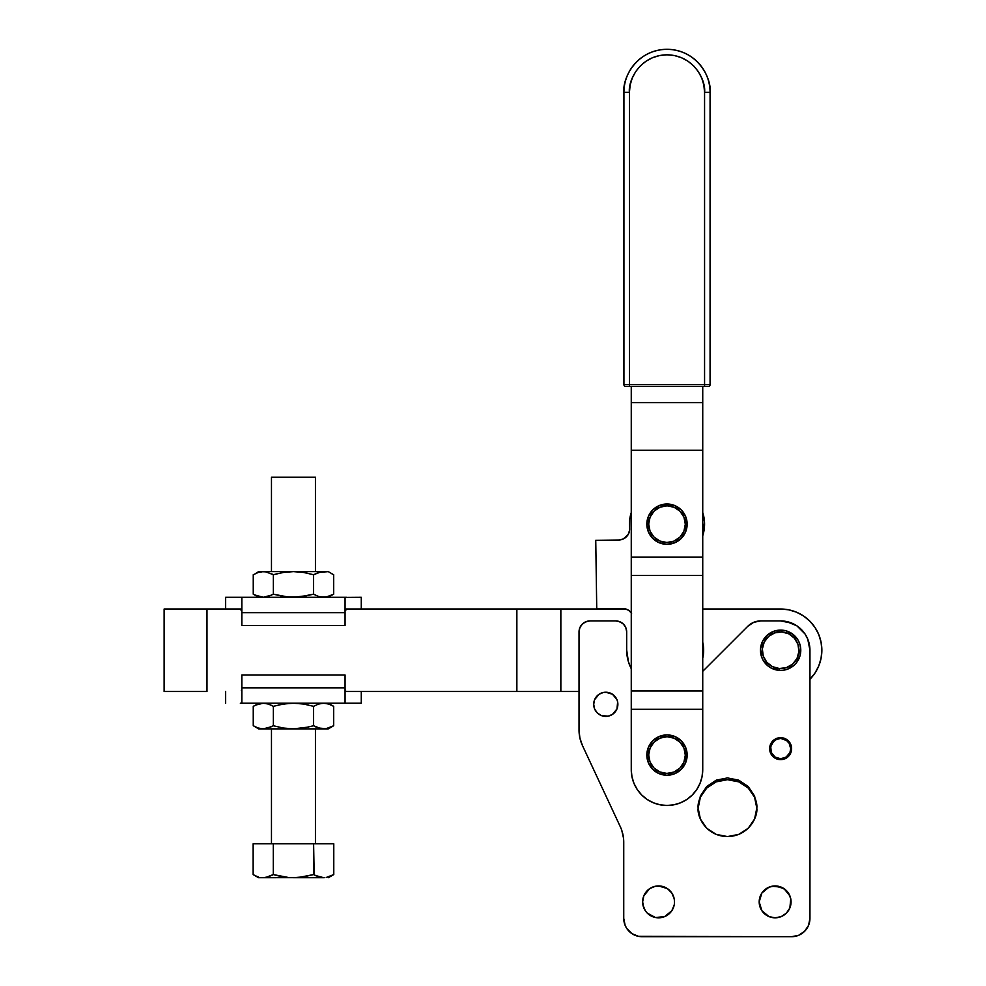 <?xml version="1.0" encoding="UTF-8"?>
<svg xmlns="http://www.w3.org/2000/svg" width="986" height="986" viewBox="0 0 986 986"><rect width="100%" height="100%" fill="white"/><g stroke="black" fill="none" stroke-linecap="round" stroke-linejoin="round"><path stroke-width="1.48" d="M599.069 714.369L601.152 715.491L597.233 712.866L594.607 708.946L593.695 704.312A12.091 12.091 0 0 1 605.786 692.221A12.091 12.091 0 0 1 617.877 704.312L617.643 701.958L616.965 708.946L617.877 704.312A12.091 12.091 0 0 1 605.786 716.403A12.091 12.091 0 0 1 593.695 704.312L594.607 699.678L599.069 694.255L597.233 695.759M642.934 904.988L642.625 901.882A15.949 15.949 0 0 1 658.562 885.933A15.949 15.949 0 0 1 674.51 901.882L674.202 898.764L674.51 901.882A15.949 15.949 0 0 1 658.562 917.818A15.949 15.949 0 0 1 642.625 901.882L643.833 907.983L645.312 910.731L642.934 904.988L643.833 907.983M766.27 915.131L769.031 916.61L761.87 910.731L759.183 901.882A15.949 15.949 0 0 1 775.132 885.933A15.949 15.949 0 0 1 791.068 901.882L790.772 898.764L789.86 907.983L791.068 901.882A15.949 15.949 0 0 1 775.132 917.818A15.949 15.949 0 0 1 759.183 901.882L761.87 893.02L769.031 887.153L766.27 888.62M756.804 808.126L754.573 797.243L748.214 788.024L738.699 781.849L727.483 779.692L716.255 781.849L706.74 788.024L700.38 797.243L698.15 808.126C696.979 816.445 705.779 836.177 727.483 836.572C749.187 836.177 757.975 816.445 756.804 808.126C757.975 799.806 749.187 780.074 727.483 779.692C705.779 780.074 696.979 799.806 698.15 808.126L700.38 819.009L706.74 828.24L716.255 834.402L727.483 836.572L738.699 834.402L748.214 828.24L754.573 819.009L756.804 808.126M698.15 807.238L700.38 796.022L706.74 786.508L716.255 780.148L727.483 777.917L738.711 780.16L748.214 786.508L754.573 796.035L756.804 807.238L754.573 796.035L748.214 786.508L738.711 780.16L727.483 777.917L716.255 780.148L706.74 786.508L700.38 796.022L698.15 807.238M782.046 630.14L781.923 631.964A18.327 18.327 0 0 1 798.907 651.536A18.327 18.327 0 0 1 779.334 668.533L779.199 670.357A20.164 20.164 0 0 0 800.731 651.672A20.164 20.164 0 0 0 782.046 630.14A20.164 20.164 0 0 1 800.731 651.672A20.164 20.164 0 0 1 779.199 670.357A20.164 20.164 0 0 1 760.514 648.825A20.164 20.164 0 0 1 782.046 630.14A20.164 20.164 0 0 0 760.514 648.825A20.164 20.164 0 0 0 779.199 670.357L779.334 668.533A18.327 18.327 0 0 1 762.351 648.948A18.327 18.327 0 0 1 781.923 631.964L782.046 630.14L785.941 630.806L792.978 634.318L798.142 640.259L799.745 643.87L800.632 647.716L800.077 655.567L796.552 662.604L793.841 665.476L787.013 669.371L783.155 670.246L779.199 670.357L771.619 668.286L768.267 666.179L763.115 660.238L761.5 656.627L760.514 648.825L762.597 641.233L767.416 635.021L774.244 631.126L782.046 630.14M783.241 737.984L785.213 738.674L781.171 737.676L781.171 738.6L781.171 737.676L783.241 737.984L781.171 737.676A10.994 10.994 0 0 1 791.622 748.657L791.413 750.814L791.622 748.657A10.994 10.994 0 0 1 780.629 759.664A10.994 10.994 0 0 1 769.635 748.657A10.994 10.994 0 0 1 780.074 737.676L778.016 737.984L780.074 737.676L778.016 737.984L780.074 737.676L780.074 738.6L780.074 737.676L778.016 737.984L772.654 741.09L776.044 738.674M786.508 740.474L789.12 743.234L786.508 740.474L781.171 738.6A10.082 10.082 0 0 1 790.71 748.657A10.082 10.082 0 0 1 780.629 758.739A10.082 10.082 0 0 1 770.547 748.657A10.082 10.082 0 0 1 780.074 738.6L776.389 739.512L773.307 741.731L770.732 746.759L771.311 752.515L775.021 757.051L780.629 758.739L786.224 757.051L789.934 752.515L790.71 748.657L789.12 743.234L789.996 744.935M635.058 935.307L638.497 936.343L631.89 933.606L626.837 928.553L625.136 925.386L623.744 918.373A18.327 18.327 0 0 0 642.071 936.7L791.622 936.7L798.635 935.307L804.576 931.326L801.803 933.606M620.317 826.749L582.467 745.576A36.655 36.655 0 0 1 579.029 730.096L579.891 738.021L582.467 745.576L620.317 826.749A36.655 36.655 0 0 1 623.744 842.241L623.744 918.373L623.744 842.241M806.856 928.553L808.557 925.386L806.856 928.553L808.557 925.386L809.95 918.373L808.557 925.386L804.576 931.326M610.42 715.491L612.503 714.369L608.14 716.181L601.152 715.491M617.643 701.958L616.965 699.678L617.643 701.958M603.42 692.443L608.14 692.443L605.786 692.221L612.503 694.255L608.14 692.443L603.42 692.443L599.069 694.255L601.152 693.133M649.712 915.131L647.297 913.147L655.456 917.522L664.675 916.61L671.823 910.731L674.202 904.988M661.68 886.241L655.456 886.241L661.68 886.241L658.562 885.933L667.423 888.62L671.823 893.02L674.202 898.764M655.456 886.241L649.712 888.62L643.833 895.781L645.312 893.02M783.981 915.131L781.232 916.61L786.397 913.147L789.86 907.983L788.381 910.731M790.772 898.764L788.381 893.02L789.86 895.781L783.981 888.62L775.132 885.933L769.031 887.153L775.132 885.933L772.013 886.241L781.232 887.153L778.237 886.241M787.013 739.722L785.213 738.674L789.885 742.729L791.425 746.587L790.784 752.873L786.729 757.803L780.629 759.664L774.515 757.803L770.473 752.873L769.832 746.587L772.654 741.09M781.232 887.153L786.397 890.605M781.923 631.964L788.812 633.85L794.469 638.238L798.007 644.45L798.907 651.536L797.021 658.438L792.633 664.083L786.421 667.633L779.334 668.533L772.432 666.647L766.788 662.259L763.238 656.047L762.351 648.948L764.236 642.059L768.612 636.401L774.823 632.864L781.923 631.964M747.77 626.295L702.735 671.318L747.77 626.295A18.327 18.327 0 0 1 760.724 620.921L753.711 622.314L747.77 626.295M760.724 620.921L780.629 620.921A29.321 29.321 0 0 1 809.95 650.242L807.719 639.027L805.007 633.961L796.922 625.863L791.844 623.152L780.629 620.921L760.724 620.921L753.711 622.314L750.543 624.015M809.95 918.373L809.95 650.242L809.95 918.373A18.327 18.327 0 0 1 791.622 936.7L638.497 936.343M579.029 631.915L579.029 730.096L579.029 631.915A10.994 10.994 0 0 1 590.022 620.921L585.82 621.759L582.245 624.138L579.867 627.712L579.029 631.915M615.683 620.921L590.022 620.921L615.683 620.921A10.994 10.994 0 0 1 626.677 631.915L625.839 627.712L623.46 624.138L619.886 621.759L615.683 620.921M626.677 650.045L626.677 631.915L626.677 650.045A40.315 40.315 0 0 0 631.262 668.705L628.415 661.742L626.677 650.045L627.121 655.961M647.297 913.147L645.312 910.731L647.297 913.147M773.505 755.794L775.021 757.051M787.752 755.794L786.224 757.051M630.547 667.275L628.415 661.742M621.796 622.782L617.828 621.131M587.878 621.131L583.909 622.782L580.877 625.814M621.796 830.458L623.534 838.248M809.383 644.524L807.719 639.027M801.359 629.512L796.922 625.863L786.347 621.488M612.503 694.255L616.965 699.678M616.965 708.946L612.503 714.369M642.625 901.882L643.833 895.781M667.423 888.62L669.839 890.605M781.232 916.61L775.132 917.818L769.031 916.61M789.885 742.729L790.834 744.578M791.425 746.587L791.622 748.657M790.784 752.873L788.406 756.435M772.851 756.435L770.473 752.873M769.635 748.657L769.832 746.587M770.411 744.578L771.372 742.729M774.75 740.474L772.137 743.234M782.588 758.554L784.486 757.975M618.838 539.995L623.238 539.009L628.205 534.474L629.61 530.172L629.734 519.375L631.262 512.56A37.567 37.567 0 0 0 629.61 527.904A10.994 10.994 0 0 1 618.838 539.995L595.754 540.328L596.74 608.867L595.754 540.328L618.838 539.995M702.735 512.56L704.509 522.05L702.735 535.743A37.567 37.567 0 0 0 702.735 512.56M702.735 642.293L703.647 649.429L702.735 658.167A34.818 34.818 0 0 0 702.735 642.293M631.619 613.267L628.55 610.26L624.557 608.67L596.74 608.867L622.4 608.498A10.994 10.994 0 0 1 631.262 612.762M629.734 519.375L629.425 523.64M624.557 608.67L622.4 608.498M704.016 530.542L704.398 527.744M646.841 524.022L648.677 524.034A18.327 18.327 0 0 1 667.128 505.83A18.327 18.327 0 0 1 685.319 524.281L687.156 524.293A20.164 20.164 0 0 0 667.14 503.994A20.164 20.164 0 0 0 646.841 524.022A20.164 20.164 0 0 1 667.14 503.994A20.164 20.164 0 0 1 687.156 524.293L685.677 516.565L681.351 509.996L674.843 505.584L667.14 503.994L659.412 505.473L652.843 509.799L648.431 516.319L646.841 524.022L648.32 531.75L652.646 538.319L659.153 542.731L666.856 544.321L674.584 542.83L681.153 538.504L685.566 531.996L687.156 524.293A20.164 20.164 0 0 1 666.856 544.321A20.164 20.164 0 0 1 646.841 524.022A20.164 20.164 0 0 0 666.856 544.321A20.164 20.164 0 0 0 687.156 524.293L685.319 524.281A18.327 18.327 0 0 1 666.869 542.485A18.327 18.327 0 0 1 648.677 524.034L646.841 524.022M646.841 754.943A20.164 20.164 0 0 1 667.14 734.915A20.164 20.164 0 0 1 687.156 755.214A20.164 20.164 0 0 0 667.14 734.915A20.164 20.164 0 0 0 646.841 754.943L648.677 754.956A18.327 18.327 0 0 1 667.128 736.752A18.327 18.327 0 0 1 685.319 755.202L687.156 755.214L685.319 755.202L683.877 762.203L679.872 768.131L673.894 772.063L666.869 773.406L659.868 771.964L653.952 767.946L650.02 761.981L648.677 754.956L650.119 747.955L654.125 742.027L660.102 738.095L667.128 736.752L674.128 738.194L680.044 742.212L683.976 748.177L685.319 755.202A18.327 18.327 0 0 1 666.869 773.406A18.327 18.327 0 0 1 648.677 754.956L646.841 754.943A20.164 20.164 0 0 0 666.856 775.242A20.164 20.164 0 0 0 687.156 755.214A20.164 20.164 0 0 1 666.856 775.242A20.164 20.164 0 0 1 646.841 754.943L648.32 762.671L652.646 769.24L659.153 773.653L666.856 775.242L674.584 773.751L681.153 769.425L685.566 762.917L687.156 755.214L685.677 747.487L681.351 740.917L674.843 736.505L667.14 734.915L659.412 736.406L652.843 740.72L648.431 747.24L646.841 754.943M631.262 769.746L631.262 709.291L702.735 709.291L702.735 769.746L702.044 776.709L700.011 783.414L696.708 789.589L692.271 795.012L686.848 799.449L680.673 802.752L673.968 804.786L666.992 805.476L660.028 804.786L653.324 802.752L647.149 799.449L641.726 795.012L637.289 789.589L633.986 783.414L631.952 776.709L631.262 769.746L631.262 690.964L631.262 709.291L702.735 709.291L702.735 769.746A35.742 35.742 0 0 1 666.992 805.476A35.742 35.742 0 0 1 631.262 769.746M631.262 386.524L631.262 690.964L702.735 690.964L702.735 709.291L702.735 690.964L631.262 690.964L631.262 575.405L702.735 575.405L702.735 690.964L702.735 575.405L631.262 575.405L631.262 557.078L702.735 557.078L702.735 575.405L702.735 557.078L631.262 557.078L631.262 450.22L702.735 450.22L702.735 557.078L702.735 450.22L631.262 450.22L631.262 386.524M702.735 386.524L702.735 450.22L702.735 402.571L631.262 402.571L702.735 402.571L702.735 386.524M641.726 795.012L645.522 798.303M653.324 802.752L657.748 804.256M688.475 798.303L692.271 795.012M629.425 386.524L629.425 384.688L623.928 384.688A1.836 1.836 0 0 0 625.765 386.524L704.571 386.524L704.571 384.688L629.425 384.688L629.425 386.524L708.231 386.524A1.836 1.836 0 0 0 710.068 384.688L704.571 384.688L704.571 386.524L708.231 386.524A1.836 1.836 0 0 0 710.068 384.688L710.068 92.364L704.571 92.364L704.571 384.688L710.068 384.688L710.068 92.364C711.793 79.767 698.877 49.892 666.992 49.3C635.12 49.892 622.203 79.767 623.928 92.364L629.425 92.364C627.922 81.382 639.187 55.315 666.992 54.797C694.81 55.315 706.075 81.382 704.571 92.364L710.068 92.364A43.064 43.064 0 0 0 666.992 49.3A43.064 43.064 0 0 0 623.928 92.364L623.928 384.688L629.425 384.688L629.425 92.364L623.928 92.364L623.928 384.688A1.836 1.836 0 0 0 625.765 386.524L629.425 386.524M652.559 57.681L659.671 55.524L666.992 54.797L674.325 55.524L681.375 57.656L687.871 61.132L693.565 65.803L698.236 71.497L701.712 77.993L703.844 85.042L704.571 92.364L704.571 384.688L629.425 384.688L629.425 92.364L630.153 85.042L632.285 77.993L635.76 71.497L640.432 65.803L646.126 61.132L652.621 57.656M648.677 524.034L650.119 517.021L654.125 511.105L660.102 507.174L667.128 505.83L674.128 507.272L680.044 511.29L683.976 517.256L685.319 524.281L683.877 531.281L679.872 537.197L673.894 541.141L666.869 542.485L659.868 541.043L653.952 537.025L650.02 531.06L648.677 524.034M206.986 691.482L206.986 609.015L164.132 609.015L164.132 691.482L206.986 691.482L206.986 609.015L241.841 609.015L164.132 609.015L164.132 691.482L206.986 691.482M579.029 691.482L560.849 691.482L560.849 609.015L625.888 609.015L560.849 609.015L560.849 691.482L345.063 691.482L516.861 691.482L516.861 609.015L516.861 691.482L579.029 691.482M809.95 679.243A41.239 41.239 0 0 0 780.629 609.015L702.735 609.015L780.629 609.015L788.677 609.804L796.405 612.146L803.541 615.954L809.789 621.094L814.917 627.342L818.725 634.466L821.067 642.206L821.868 650.242L821.067 658.291L818.725 666.031L814.917 673.155L809.789 679.403M818.725 634.466L820.463 639.569M345.063 609.015L560.849 609.015L345.063 609.015M821.067 658.291L821.868 650.242L821.067 642.206L821.868 650.242L821.067 658.291M796.405 612.146L803.541 615.954M315.446 571.621L315.446 477.249L271.47 477.249L271.47 571.621L271.47 477.249L315.446 477.249L315.446 571.621M225.646 609.015L225.646 597.282L241.841 597.393L241.841 625.506L345.063 625.506L241.841 625.506L241.841 597.393L240.337 597.282L346.579 597.282L225.646 597.282L225.646 609.015M315.446 843.794L315.446 728.876L315.446 843.794M271.47 728.876L271.47 843.794L271.47 728.876M241.323 690.348L241.841 689.448L241.323 690.348M240.337 703.215L361.27 703.215L240.337 703.215M225.646 691.482L225.646 703.215L225.646 691.482M323.753 703.215L328.695 704.053L333.662 706.321L328.695 704.053L323.618 703.215L318.527 704.053L323.618 703.215L318.527 704.053L313.56 706.321L313.56 725.758L321.054 728.654L313.56 725.758L303.663 728.025L293.458 728.876L283.327 728.038L273.356 725.758L273.356 706.321L283.327 704.041L293.458 703.215L303.663 704.053L313.56 706.321L313.56 725.758L303.663 728.025L293.458 728.876L323.618 728.876L321.054 728.654L326.169 728.654L333.662 725.758L333.662 706.321L333.662 725.758L328.695 728.038L323.618 728.876L328.276 728.876L333.169 726.041M273.356 725.758L265.863 728.654L258.64 728.876L293.458 728.876L283.327 728.038L273.356 725.758L273.356 706.321L268.377 704.053L263.299 703.215L258.221 704.053L253.254 706.321L253.254 725.758L258.221 728.025L263.299 728.876L271.729 726.633M260.748 728.654L263.299 728.876L258.221 728.038L253.254 725.758L253.254 706.321L255.719 705.039L263.299 703.215L268.377 704.053L273.356 706.321L283.327 704.041L293.458 703.215L303.663 704.053L313.56 706.321L318.527 704.053L323.618 703.215M263.299 728.876L323.618 728.876L318.527 728.025L328.276 728.876M308.655 727.039L293.458 728.876M315.175 726.633L316.038 727.052M265.863 728.654L266.664 728.494M258.64 728.876L254.598 726.497M271.779 705.471L268.389 704.053L273.356 706.321L283.327 704.041L293.458 703.215M260.649 703.449L263.299 703.215M255.719 705.027L258.64 703.215M265.863 703.425L266.664 703.585M288.38 703.425L278.311 705.027M303.663 704.053L308.655 705.039M345.063 674.991L345.063 703.104L345.063 687.821L241.841 687.821L241.841 703.104L241.841 687.821L345.063 687.821L345.063 674.991L241.841 674.991L241.841 687.821L241.841 674.991L345.063 674.991M345.593 690.348L345.063 689.448L345.593 690.348M241.841 689.448L241.841 703.104M271.68 875.445L273.295 874.57L273.295 843.794L273.295 874.57L278.225 875.851L273.295 874.57L268.315 876.85L263.225 877.688L298.548 877.478L288.319 877.466L273.295 874.57L265.776 877.466L258.542 877.688L324.431 877.663M315.237 875.445L323.691 877.688L318.601 876.85L323.691 877.688L318.601 876.85L313.61 874.57L303.614 876.85L293.458 877.688L323.691 877.688M333.268 874.853L326.255 877.466L333.773 874.57L333.773 843.794L333.773 874.57L328.375 877.688M265.789 877.466L266.602 877.318M316.087 875.864L313.61 874.57L313.61 843.794L253.143 843.794L253.143 874.57L255.62 875.864L253.143 874.57L253.143 843.794L333.773 843.794L313.61 843.794L314.177 874.89M258.122 876.85L255.62 875.864L258.122 876.85M263.225 877.688L260.661 877.466M278.225 875.851L288.319 877.466L278.225 875.851M293.458 877.688L288.319 877.466M313.61 874.57L298.548 877.478M260.649 571.855L263.299 571.621L258.221 572.459L253.254 574.739L258.221 572.459L263.299 571.621L328.276 571.621L318.54 572.459L323.618 571.621L258.64 571.621L265.85 571.843L273.356 574.739L283.327 572.459L293.458 571.621L303.663 572.472L313.56 574.739L321.054 571.843L325.959 571.806M266.664 571.991L263.299 571.621M271.779 573.877L273.356 574.739L283.327 572.459L293.458 571.621L303.663 572.472L313.56 574.739L313.56 594.176L298.573 597.06L288.38 597.072L273.356 594.176L268.389 596.444L273.356 594.176L273.356 574.739L265.85 571.843M323.753 571.621L318.527 572.459L313.56 574.739L313.56 594.176L318.527 596.444L323.618 597.282L321.054 597.072L326.169 597.072L333.662 594.176L333.662 574.739L333.662 594.176L328.695 596.444L323.618 597.282L318.527 596.444L313.56 594.176L303.663 596.431L293.458 597.282L308.655 595.445M331.185 573.445L333.662 574.739L331.185 573.445M326.169 571.843L323.618 571.621M258.64 597.282L253.254 594.176L253.254 574.739L253.254 594.176L258.221 596.444L263.299 597.282L254.598 594.915M255.719 573.445L258.64 571.621M293.458 597.282L283.327 596.444L273.356 594.176L268.377 596.444L263.299 597.282L271.729 595.051M303.663 572.472L308.655 573.458M273.356 594.176L273.356 574.739L278.311 573.445M288.38 571.831L293.458 571.621M345.063 625.506L345.063 612.676L241.841 612.676L345.063 612.676L345.063 625.506M333.169 594.459L328.276 597.282M315.175 595.051L316.038 595.458M265.863 597.06L266.664 596.912M263.299 597.282L260.748 597.06M346.246 609.521L345.063 611.037L345.063 597.393L345.063 612.676L345.063 597.393L361.27 597.282L345.063 597.393M240.461 609.385L241.841 611.037L240.67 609.521M345.063 611.037L346.456 609.385M333.662 706.321L328.276 703.215M361.27 703.215L361.27 691.482M258.542 877.688L253.143 874.57M333.662 574.739L328.276 571.621M361.27 597.282L361.27 609.015"/></g></svg>
